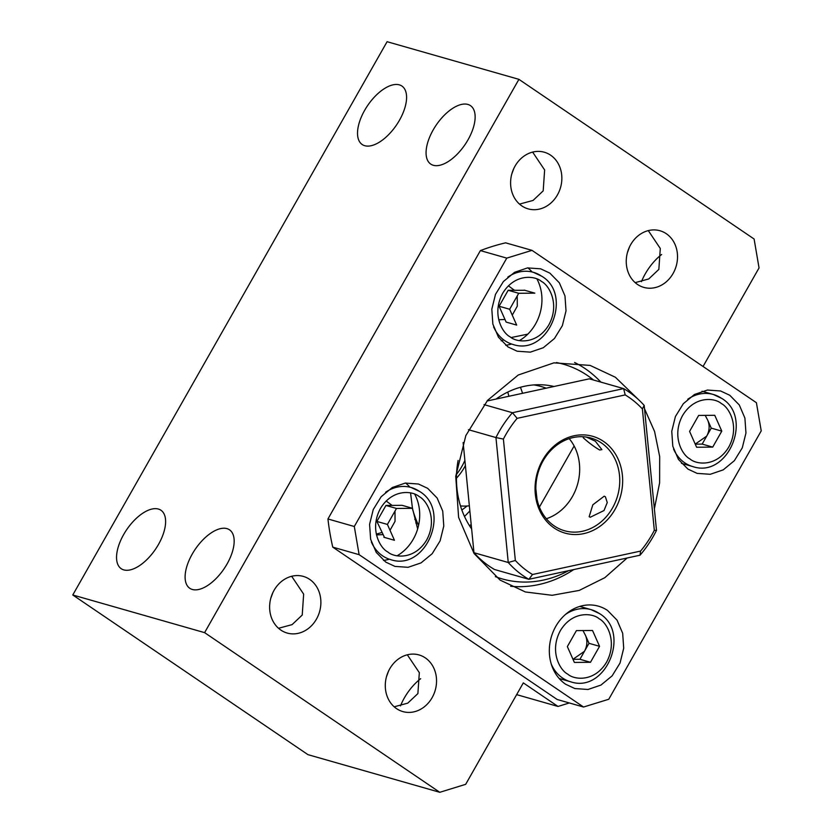 <?xml version="1.0" encoding="UTF-8"?>
<svg xmlns="http://www.w3.org/2000/svg" width="834" height="834" viewBox="0 0 834 834"><rect width="100%" height="100%" fill="white"/><g stroke="black" fill="none" stroke-linecap="round" stroke-linejoin="round"><path stroke-width="1.25" d="M695.222 444.105L706.711 436.109C709.536 430.792 709.87 425.486 707.732 420.211L705.21 415.384M572.979 659.287L584.467 651.291C587.292 645.975 587.636 640.668 585.489 635.383L582.966 630.556M687.894 469.062L697.088 473.368L710.234 474.296L723.214 469.876L734.368 460.67L742.281 447.848L745.95 433.034L744.908 418.105L739.289 404.97L729.802 395.295L720.618 390.979L707.461 390.051L694.482 394.472L683.338 403.687L675.415 416.51L671.756 431.324L672.798 446.242L678.417 459.378L687.894 469.062M405.605 483.042A42.836 36.8 -74.1 0 1 409.89 487.171M414.738 494.228A42.836 36.8 -74.1 0 1 397.172 555.757M389.322 559.197A42.836 36.8 -74.1 0 1 383.504 560.438M385.725 562.085L394.92 566.39L408.066 567.318L421.045 562.898L432.2 553.693L440.112 540.87L443.782 526.056L442.739 511.138L437.12 498.002L427.633 488.317L418.449 484.012L405.293 483.084L392.314 487.504L381.169 496.71L373.246 509.532L369.587 524.346L370.63 539.275L376.249 552.41L385.725 562.085M527.849 267.86A42.836 36.8 -74.1 0 1 532.123 271.988M536.981 279.046A42.836 36.8 -74.1 0 1 519.405 340.585M511.555 344.015A42.836 36.8 -74.1 0 1 505.738 345.255M507.969 346.913L517.153 351.218L530.309 352.146L543.288 347.726L554.443 338.521L562.356 325.687L566.015 310.873L564.983 295.955L559.353 282.82L549.877 273.135L540.682 268.829L527.536 267.902L514.557 272.322L503.402 281.527L495.49 294.35L491.82 309.174L492.863 324.092L498.482 337.228L507.969 346.913M638.49 399.611L615.388 377.249L590.118 365.407L553.943 362.853L518.258 375.008L487.598 400.32L465.831 435.588L455.739 476.329L458.606 517.372L474.066 553.505L500.139 580.13L525.41 591.973L552.118 595.299L579.234 590.42L604.827 577.681L627.116 557.998M654.377 508.834L659.621 482.813L659.684 456.594L654.575 431.491L644.526 408.785M565.661 684.245L574.845 688.55L588.001 689.478L600.98 685.058L612.135 675.853L620.048 663.02L623.707 648.206L622.675 633.287L617.045 620.152L607.569 610.467A42.836 36.8 105.9 0 0 598.374 606.162A42.836 36.8 105.9 0 0 553.182 631.682A42.836 36.8 105.9 0 0 565.661 684.245M531.998 250.356L756.407 402.707L761.223 430.876L608.768 699.257L583.539 707.024L359.12 554.673L354.304 526.504L506.77 258.123L531.998 250.356L505.633 242.83A235.626 202.391 -74.1 0 0 480.394 250.596L506.77 258.123M418.553 525.43A117.813 101.195 -74.1 0 1 412.694 509.678M354.304 526.504L327.939 518.967L480.394 250.596M359.12 554.673L332.756 547.135A235.626 202.391 -74.1 0 1 327.939 518.967M583.539 707.024L557.175 699.486L332.756 547.135M576.419 630.608L567.349 646.59L574.376 662.425L590.482 662.29L599.552 646.319L592.526 630.483L576.419 630.608M585.489 635.383L589.002 643.306L579.932 659.277L573 659.34M599.166 618.786C606.787 622.477 617.765 641.429 606.579 662.154C594.548 682.295 574.146 679.96 567.735 674.112C560.104 670.421 549.137 651.479 560.312 630.744C572.353 610.613 592.755 612.948 599.166 618.786M589.002 643.306L599.552 646.319M590.482 662.29L579.932 659.277M698.652 415.436L689.582 431.407L696.609 447.243L712.716 447.107L721.785 431.136L714.759 415.301L698.652 415.436M707.732 420.211L711.246 428.123L702.165 444.095L695.243 444.157M721.4 403.604C729.031 407.294 739.998 426.247 728.822 446.982C716.781 467.113 696.39 464.778 689.968 458.94C682.348 455.249 671.38 436.297 682.556 415.572C694.586 395.431 714.988 397.766 721.4 403.604M711.246 428.123L721.785 431.136M712.716 447.107L702.165 444.095M469.563 525.827A117.813 101.195 105.9 0 0 471.179 524.346M508.886 396.265A117.813 101.195 105.9 0 0 507.76 392.084M498.544 397.328L498.815 398.454M469.865 510.94L464.507 516.507M456.532 474.296A53.553 45.995 105.9 0 0 464.882 460.368M524.023 290.305L508.177 290.274L518.727 293.287L509.657 309.258L516.684 325.093L506.134 322.08L499.107 306.245L508.177 290.274M499.107 306.245L509.657 309.258M524.284 290.138L534.834 293.151L518.727 293.287M541.474 281.454C549.095 285.145 560.073 304.097 548.887 324.822C536.856 344.963 516.454 342.628 510.043 336.78C502.412 333.089 491.445 314.147 502.621 293.412C514.661 273.281 535.063 275.616 541.474 281.454M541.454 276.096A37.488 32.203 105.9 0 0 533.416 272.322A37.488 32.203 105.9 0 0 507.833 277.086M493.624 326.865A37.488 32.203 105.9 0 0 504.789 340.647A37.488 32.203 105.9 0 0 512.827 344.411C547.938 356.598 573.688 295.205 541.839 276.273L533.416 272.322M376.864 521.417L385.944 505.446L396.484 508.459L387.414 524.43L376.864 521.417L384.109 536.606M385.944 505.446L402.04 505.31L412.59 508.323L396.484 508.459M387.414 524.43L394.44 540.276L383.901 537.263M419.231 496.637C426.862 500.327 437.829 519.28 426.654 540.005C414.613 560.146 394.221 557.8 387.8 551.962C380.179 548.272 369.212 529.319 380.387 508.594C392.418 488.453 412.82 490.788 419.231 496.637M419.221 491.268A37.488 32.203 105.9 0 0 411.172 487.504A37.488 32.203 105.9 0 0 385.6 492.258M371.38 542.048A37.488 32.203 105.9 0 0 382.545 555.819A37.488 32.203 105.9 0 0 390.583 559.593C425.694 571.77 451.455 510.377 419.606 491.455L411.172 487.504M433.2 129.895A35.341 17.41 -55.8 0 0 430.751 164.1A35.341 17.41 -55.8 0 0 468.01 139.831A35.341 17.41 -55.8 0 0 470.459 105.626A35.341 17.41 -55.8 0 0 433.2 129.895M641.461 281.673A35.341 17.41 124.2 0 1 645.255 273.854A35.341 17.41 124.2 0 1 661.654 254.485M648.299 230.611L660.288 248.48L658.85 269.392L648.727 278.963L635.154 282.622M532.634 152.09L544.633 169.959L543.195 190.871L533.062 200.441L519.499 204.101M192.237 554.078A35.341 17.41 -55.8 0 0 189.787 588.293A35.341 17.41 -55.8 0 0 227.036 564.024A35.341 17.41 -55.8 0 0 229.486 529.809A35.341 17.41 -55.8 0 0 192.237 554.078M400.497 705.856A35.341 17.41 124.2 0 1 404.281 698.037A35.341 17.41 124.2 0 1 420.68 678.678M407.326 654.805L419.325 672.673L417.886 693.586L407.753 703.145L394.19 706.805M291.671 576.273L303.659 594.142L302.221 615.065L292.088 624.624L278.525 628.283M123.682 534.5A35.341 17.41 -55.8 0 0 121.232 568.715A35.341 17.41 -55.8 0 0 158.481 544.446A35.341 17.41 -55.8 0 0 160.931 510.231A35.341 17.41 -55.8 0 0 123.682 534.5M396.504 708.608A29.451 25.301 105.9 0 0 402.822 711.579A29.451 25.301 105.9 0 0 433.899 694.024A29.451 25.301 105.9 0 0 425.319 657.89A29.451 25.301 105.9 0 0 419.002 654.93A29.451 25.301 105.9 0 0 387.935 672.475A29.451 25.301 105.9 0 0 396.504 708.608M521.813 205.904A29.451 25.301 105.9 0 0 528.13 208.865A29.451 25.301 105.9 0 0 559.207 191.32A29.451 25.301 105.9 0 0 550.628 155.187A29.451 25.301 105.9 0 0 544.31 152.226A29.451 25.301 105.9 0 0 513.244 169.771A29.451 25.301 105.9 0 0 521.813 205.904M637.478 284.425A29.451 25.301 105.9 0 0 643.796 287.386A29.451 25.301 105.9 0 0 674.873 269.841A29.451 25.301 105.9 0 0 666.293 233.708A29.451 25.301 105.9 0 0 659.975 230.747A29.451 25.301 105.9 0 0 628.899 248.292A29.451 25.301 105.9 0 0 637.478 284.425M280.849 630.087A29.451 25.301 105.9 0 0 287.167 633.048A29.451 25.301 105.9 0 0 318.234 615.502A29.451 25.301 105.9 0 0 309.654 579.369A29.451 25.301 105.9 0 0 303.336 576.409A29.451 25.301 105.9 0 0 272.27 593.954A29.451 25.301 105.9 0 0 280.849 630.087M522.564 393.304A117.813 101.195 105.9 0 0 520.437 387.278M364.656 110.317A35.341 17.41 -55.8 0 0 362.206 144.532A35.341 17.41 -55.8 0 0 399.455 120.252A35.341 17.41 -55.8 0 0 401.905 86.048A35.341 17.41 -55.8 0 0 364.656 110.317M703.052 366.491L759.044 267.923L754.103 239.014L518.915 79.345L387.091 41.7L72.777 594.986L307.954 754.655L439.789 792.3L204.601 632.641L518.915 79.345M574.126 445.992L539.41 507.082M527.786 334.142L511.2 337.53M503.746 339.907L501.213 340.845M410.589 492.977L412.444 508.281M412.455 508.323L417.646 528.933M514.349 290.222L508.406 285.833M498.732 319.735L504.987 319.495M512.264 315.137L517.288 306.161L517.226 295.924M392.105 505.394L386.173 501.015M376.488 534.917L382.994 534.604M390.02 530.309L395.045 521.333L394.993 511.096M569.33 702.958L558.009 706.45L523.314 682.89L465.685 784.325L439.789 792.3M558.009 706.45L516.642 694.628M204.601 632.641L72.777 594.986M388.561 671.078L386.444 676.833M272.895 592.557L270.779 598.312M629.524 246.895L627.418 252.65M513.869 168.364L511.753 174.118M381.878 532.478L376.322 534.156M417.542 523.158A82.618 70.973 -74.1 0 1 415.812 523.012M465.393 465.57A53.553 45.995 -74.1 0 1 456.448 478.205M460.483 505.915A53.553 45.995 105.9 0 0 469.354 505.8M467.019 506.019A82.618 70.973 -74.1 0 1 461.848 510.001M574.584 362.467A117.813 101.195 -74.1 0 1 585.124 368.607A117.813 101.195 -74.1 0 1 600.866 382.118M593.506 380.012A111.631 95.889 105.9 0 0 587.365 375.436A111.631 95.889 105.9 0 0 556.476 362.55M533.823 384.922A84.057 72.193 -74.1 0 1 546.166 388.185M553.995 386.486A87.685 75.321 105.9 0 0 541.412 384.776A87.685 75.321 105.9 0 0 496.032 399.059M458.095 460.462A87.685 75.321 105.9 0 0 471.637 528.944M495.333 576.628A111.631 95.889 105.9 0 0 568.559 570.696M573.782 569.559A117.813 101.195 -74.1 0 1 510.669 586.271M586.365 437.068L595.299 441.176L601.887 449.62L599.677 449.985C594.486 447.045 588.992 442.958 583.206 437.725M603.482 441.374A50.342 43.243 105.9 0 0 542.621 460.107A50.342 43.243 105.9 0 0 554.235 528.058A50.342 43.243 105.9 0 0 615.096 509.313A50.342 43.243 105.9 0 0 603.482 441.374M601.377 442.917A48.195 41.398 105.9 0 0 591.035 438.069A48.195 41.398 105.9 0 0 540.192 466.779A48.195 41.398 105.9 0 0 554.235 525.91A48.195 41.398 105.9 0 0 564.566 530.758A48.195 41.398 105.9 0 0 615.419 502.047A48.195 41.398 105.9 0 0 601.377 442.917M656.494 530.361L654.325 530.351A101.748 87.393 105.9 0 1 652.115 534.448A101.748 87.393 105.9 0 1 640.575 551.086L532.519 574.511L528.829 579.307L494.552 569.518A107.106 92.001 -74.1 0 1 489.558 566.39A107.106 92.001 -74.1 0 1 473.973 552.713L508.25 562.502A107.106 92.001 105.9 0 0 523.835 576.179A107.106 92.001 105.9 0 0 528.829 579.307L640.022 555.204A107.106 92.001 105.9 0 0 653.335 536.314A107.106 92.001 105.9 0 0 656.494 530.361L644.192 405.418A107.106 92.001 105.9 0 0 623.613 388.613L589.336 378.824L487.004 401.018M590.243 517.257L589.158 516.715L592.818 504.81L604.223 496.178L605.411 496.803L607.246 502.558L604.004 510.533L590.243 517.257M640.575 551.086L640.022 555.204M569.205 438.642A48.195 41.398 -74.1 0 1 546.333 518.738M654.325 530.351L642.378 408.931L644.192 405.418M532.519 574.511A101.748 87.393 -74.1 0 1 515.349 560.49L503.392 439.07A101.748 87.393 -74.1 0 1 517.143 418.345L625.198 394.909A101.748 87.393 -74.1 0 1 642.378 408.931M625.198 394.909L623.613 388.613L512.43 412.726L484.043 404.615M515.349 560.49L508.25 562.502L495.949 437.558L503.392 439.07M517.143 418.345L512.43 412.726A107.106 92.001 -74.1 0 0 495.949 437.558L468.458 429.708M473.973 552.713L463.131 442.573M721.389 398.245A37.488 32.203 105.9 0 0 713.341 394.472A37.488 32.203 105.9 0 0 687.769 399.236M673.549 449.026A37.488 32.203 105.9 0 0 684.714 462.797A37.488 32.203 105.9 0 0 692.752 466.56C727.863 478.747 753.623 417.354 721.775 398.423L713.341 394.472L702.019 391.24M599.146 613.428A37.488 32.203 105.9 0 0 591.108 609.654A37.488 32.203 105.9 0 0 565.525 614.418M551.305 664.198A37.488 32.203 105.9 0 0 562.481 677.969A37.488 32.203 105.9 0 0 570.519 681.743C605.63 693.93 631.38 632.537 599.531 613.605L591.108 609.654L579.776 606.422M414.821 519.342L415.978 519.363L414.821 519.332M414.842 519.405L416.041 519.509M559.187 678.511L570.519 681.743M681.43 463.329L692.752 466.56M536.971 499.045L535.855 488.891"/></g></svg>
